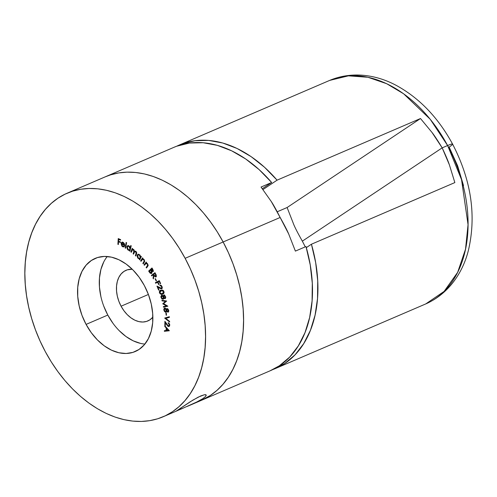 <?xml version="1.0" encoding="UTF-8"?>
<svg xmlns="http://www.w3.org/2000/svg" width="497" height="497" viewBox="0 0 497 497"><rect width="100%" height="100%" fill="white"/><g stroke="black" fill="none" stroke-linecap="round" stroke-linejoin="round"><path stroke-width="0.75" d="M121.082 306.202A27.577 18.886 66.7 0 1 126.045 270.293A27.577 18.886 66.7 0 1 132.258 269.244L127.294 269.828L123.958 271.43L121.113 273.953L118.876 277.314L117.335 281.383L116.553 285.992L116.546 290.975L117.323 296.137L118.858 301.275L121.082 306.202L148.392 294.466L121.082 306.202L123.921 310.718L127.257 314.657L130.966 317.863L134.898 320.217L138.918 321.621L142.856 322.031L146.565 321.422L149.908 319.826L152.852 317.173A27.577 18.886 66.7 0 1 147.814 320.963A27.577 18.886 66.7 0 1 121.082 306.202M205.665 396.37L202.869 398.65L198.173 401.377L181.107 409.037L180.604 408.093L181.107 409.037L176.199 411.112L192.867 400.128L200.689 395.972L204.385 394.755L206.162 394.947L205.665 396.37L202.869 398.65L195.346 402.781L176.199 411.112L190.04 401.88L198.284 397.103L204.385 394.755L205.547 394.68L206.162 394.947L206.205 395.531M107.253 256.508A50.688 34.709 -113.3 0 0 107.799 315.061L86.08 324.398A50.688 34.709 66.7 0 1 95.2 258.39A50.688 34.709 66.7 0 1 144.341 285.526L139.129 277.22L132.997 269.983L126.182 264.087L118.945 259.763L111.564 257.173L104.32 256.427L97.499 257.539L91.361 260.478L86.136 265.125L82.024 271.3L79.197 278.767L77.743 287.247L77.737 296.405L79.172 305.891L81.986 315.346L86.08 324.398L91.293 332.698L97.424 339.942L104.24 345.837L111.477 350.161L118.858 352.746L126.101 353.497L132.923 352.379L139.061 349.447L144.292 344.8L148.398 338.619L151.231 331.151L152.678 322.671L152.685 313.514L151.256 304.027L148.435 294.578L144.341 285.526A50.688 34.709 66.7 0 1 135.221 351.528A50.688 34.709 66.7 0 1 86.08 324.398L107.799 315.061A50.688 34.709 -113.3 0 0 144.888 344.079M185.126 258.316A121.653 83.31 66.7 0 1 163.24 416.728A121.653 83.31 66.7 0 1 45.295 351.603L40.021 340.917L35.473 329.878L31.69 318.602L28.714 307.196L26.565 295.771L25.272 284.427L24.85 273.288L25.297 262.453L26.608 252.022L28.77 242.107L31.765 232.795L35.567 224.172L40.133 216.332L45.426 209.349L51.39 203.285L57.963 198.197L65.095 194.141L72.705 191.146L80.725 189.251L89.081 188.475L97.685 188.817L106.457 190.276L115.31 192.842L124.169 196.483L132.941 201.173L141.539 206.864L149.883 213.493L157.897 221.01L165.501 229.334L172.614 238.386L179.181 248.078L185.126 258.316L190.401 269.007L194.948 280.041L198.732 291.317L201.714 302.723L203.857 314.154L205.149 325.492L205.572 336.631L205.124 347.471L203.813 357.896L201.652 367.817L198.657 377.13L194.855 385.747L190.289 393.587L184.996 400.57L179.032 406.639L172.459 411.721L165.327 415.784L157.717 418.772L149.696 420.667L141.347 421.444L132.742 421.102L123.964 419.642L115.111 417.082L106.252 413.436L97.48 408.745L88.882 403.061L80.539 396.426L72.525 388.909L64.927 380.59L57.807 371.539L51.247 361.847L45.295 351.603A121.653 83.31 66.7 0 1 67.182 193.19A121.653 83.31 66.7 0 1 185.126 258.316L223.134 241.983L185.126 258.316M203.335 399.451L210.467 395.388L217.046 390.307L223.004 384.237L228.297 377.254L232.863 369.414L236.665 360.797L239.66 351.485L241.828 341.563L243.139 331.139L243.58 320.298L243.157 309.159L241.865 297.821L239.722 286.39L236.74 274.984L232.963 263.708L228.409 252.675L223.134 241.983L217.189 231.745L210.622 222.053L203.509 213.002L195.905 204.677L187.897 197.16L179.547 190.531L170.949 184.841L162.177 180.15L153.325 176.51L144.465 173.944L135.693 172.484L127.089 172.142L118.733 172.919L110.713 174.814L105.122 176.889L110.713 174.814L118.733 172.919L127.089 172.142L135.693 172.484L144.465 173.944L153.325 176.51L162.177 180.15L170.949 184.841L179.547 190.531L187.897 197.16L195.905 204.677L203.509 213.002L210.622 222.053L217.189 231.745L223.134 241.983A121.653 83.31 66.7 0 1 201.248 400.396A121.653 83.31 -113.3 0 0 223.134 241.983A121.653 83.31 -113.3 0 0 105.19 176.857A121.653 83.31 66.7 0 1 223.134 241.983L228.409 252.675L232.963 263.708L236.74 274.984L239.722 286.39L241.865 297.821L243.157 309.159L243.58 320.298L243.139 331.139L241.828 341.563L239.66 351.485L236.665 360.797L232.863 369.414L228.297 377.254L223.004 384.237L217.046 390.307L210.467 395.388L201.173 400.427M177.572 410.572L163.24 416.728M124.101 245.94L122.653 246.22L121.771 245.226L121.554 243.878L124.672 245.549L124.231 243.437L122.361 242.151L121.467 242.635L121.094 243.598L121.945 246.208L123.15 246.928L124.443 246.375L124.101 245.94L122.653 246.22L121.554 243.878L124.672 245.549L124.467 243.934L123.157 242.374L121.678 242.418L121.094 243.598L122.629 246.723L123.883 246.866L124.443 246.375L124.101 245.94L123.641 246.326L124.213 246.077M130.779 245.512L130.251 247.73L129.475 246.307L128.381 245.673L127.17 246.133L126.816 247.021L127.468 249.451L128.512 250.295L129.655 250.239L129.5 250.91L129.928 251.202L131.208 245.81L130.779 245.512L130.251 247.73L129.09 245.984L127.654 245.76L126.853 246.823L128.108 250.072L129.655 250.239L129.5 250.91L129.928 251.202L131.208 245.81L130.779 245.512M140.962 256.216L140.663 256.819L139.943 255.085L138.377 254.271L137.507 254.706L137.097 255.787L137.744 257.999L139.614 258.937L139.34 259.502L139.732 259.894L141.353 256.607L140.962 256.216L140.663 256.819L139.769 254.893L137.942 254.371L137.309 255.017L138.048 258.341L139.614 258.937L139.34 259.502L139.732 259.894L141.353 256.607L140.962 256.216M145.814 263.59L147.684 263.895L147.311 264.056L147.59 265.51L148.137 265.274L146.13 267.498L146.851 267.498L146.13 267.498L146.485 267.964L147.584 266.554L147.634 263.82L146.149 263.025L146.528 262.54L146.168 262.074L144.043 264.808L144.403 265.274L145.981 263.509L147.311 264.056L147.684 265.174L146.13 267.498L146.485 267.964L148.069 265.721L147.634 263.82L146.149 263.025L146.528 262.54L146.168 262.074L144.043 264.808L146.348 262.304L144.043 264.808L144.403 265.274L145.814 263.59L147.1 263.273M151.405 275.357L151.722 275.91L153.374 274.667L153.554 274.978L153.039 278.208L153.424 278.892L153.946 275.661L155.48 277.022L156.4 276.108L154.965 272.679L151.405 275.357L155.033 272.803L151.405 275.357L151.722 275.91L153.374 274.667L153.554 274.978L153.039 278.208L153.424 278.892L153.946 275.661L155.996 276.841L156.257 275.058L154.965 272.679L151.405 275.357M155.368 282.669L155.642 283.247L157.555 282.253L158.655 284.588L159.04 284.39L157.94 282.054L159.164 281.42L160.264 283.756L160.649 283.557L159.282 280.643L155.368 282.669L159.301 280.681L155.368 282.669L155.642 283.247L157.555 282.253L158.655 284.588L159.04 284.39L157.94 282.054L159.164 281.42L160.264 283.756L160.649 283.557L159.282 280.643L155.368 282.669M163.171 293.932L162.426 294.23C163.687 294.044 164.184 293.149 163.911 291.54L160.972 290.136C159.711 290.298 159.208 291.167 159.469 292.764L160.034 293.702L161.252 294.342L162.792 294.112L163.743 293.435L163.911 291.54L162.55 290.086L159.928 290.608L159.388 292.497L162.426 294.23L163.457 293.826M162.053 300.859L165.476 301.375L162.712 303.81L166.464 305.897L163.339 306.587L163.47 307.189L167.837 306.195L163.519 303.717L166.675 301.02L161.916 300.269L162.053 300.859L162.538 300.362L162.053 300.859L165.476 301.375L162.712 303.81L166.464 305.897L163.339 306.587L163.47 307.189L167.837 306.195L163.519 303.717L166.675 301.02L161.916 300.269L162.053 300.859M165.886 312.899L166.128 315.166L166.52 315.235L166.278 312.967L165.886 312.899L166.128 315.166L166.52 315.235L166.278 312.967L165.886 312.899M169.272 325.001L168.663 325.951L167.849 325.647L164.898 321.31L164.842 325.286L165.296 325.454L165.333 322.758L168.029 326.361L169.303 326.33L169.719 325.2L169.272 323.634L168.141 322.659L169.272 325.001L169.701 324.814L168.278 325.908L164.898 321.31L164.842 325.286L165.296 325.454L165.333 322.758L168.278 326.479L169.055 326.486L169.719 325.2L168.141 322.659L169.272 325.001M169.334 330.76L164.824 325.79L164.768 326.423L166.253 328.063L166.035 330.53L164.395 330.679L164.345 331.294L169.334 330.76L164.824 325.79L164.768 326.423L166.253 328.063L166.035 330.53L164.395 330.679L164.345 331.294L169.334 330.76M164.737 318.024L169.632 322.031L169.595 321.379L165.818 318.378L169.384 317.366L169.353 316.713L164.743 318.155L169.632 322.031L169.595 321.379L165.818 318.378L169.384 317.366L169.353 316.713L164.737 318.024M166.253 311.967L165.576 312.197L166.961 311.023L166.619 311.172L167.744 312.141L168.203 312.048L168.713 311.159L168.52 309.855L167.477 308.656L166.657 308.78L166.352 309.382L165.731 308.482L164.588 308.084L163.774 309.215L164.557 311.638L165.961 312.159L166.619 311.172L167.744 312.141L168.284 311.911L167.557 311.507M164.973 298.666L165.607 296.734L163.929 295.125L163.252 296.169L163.793 295.932L163.252 296.169L161.718 295.181L160.997 297.442L161.382 297.274L160.997 297.442L161.947 298.97L163.519 299.051L161.947 298.97L163.351 299.119L164.153 297.79L163.78 297.952L165.228 298.573L165.687 297.063L164.439 295.206L163.656 295.237L163.252 296.169L162.538 295.392L161.562 295.218L160.842 296.666L161.786 298.834L163.159 299.231L163.78 297.952L165.147 298.61M161.624 286.688L161.606 288.074L160.904 288.347L156.965 286.104L158.63 290.124L159.021 289.968L157.897 287.235L161.339 288.937L162.221 287.993L162.028 286.564L161.047 285.315L159.829 285.135L160.065 285.707L162.01 286.52L161.314 288.303L156.965 286.104L158.63 290.124L159.021 289.968L157.897 287.235L161.562 288.875L162.028 286.564L159.829 285.135L161.624 286.688M155.064 278.811L156.164 280.935L156.474 280.743L155.375 278.618L155.064 278.811L155.399 278.668L155.064 278.811L156.164 280.935L156.474 280.743L155.375 278.618L155.064 278.811M148.671 271.064L150.075 273.095L151.194 273.574L151.902 272.99L151.796 271.437L152.815 271.548L153.231 270.325L151.964 267.97L148.671 271.064L152.076 268.144L148.671 271.064L149.616 272.518L151.666 273.338L151.796 271.437L152.927 271.461L152.641 269.014L151.964 267.97L148.671 271.064M142.304 259.44L144.18 259.589L143.795 259.757L144.167 261.211L144.689 260.987L142.863 263.404L143.558 263.342L142.863 263.404L143.242 263.839L144.223 262.279L144.099 259.484L142.596 258.831L142.931 258.285L142.552 257.85L140.651 260.875L141.03 261.316L142.633 259.279L143.795 259.757L144.211 261.043L142.863 263.404L143.242 263.839L144.646 261.379L144.099 259.484L142.596 258.831L142.931 258.285L142.552 257.85L140.651 260.875L142.782 258.111L140.651 260.875L141.03 261.316L142.304 259.44L143.596 259.049M130.91 251.948L131.326 252.296L132.45 249.78L133.519 249.916L134.035 250.954L133.134 253.812L133.55 254.16L134.637 251.662L135.756 251.78L136.271 252.749L135.37 255.675L135.799 256.03L136.712 252.725L135.805 251.258L134.488 251.258L133.761 249.531L132.388 249.314L132.606 248.686L132.19 248.338L130.91 251.948L131.45 251.718L132.544 248.637L131.45 251.718L130.91 251.948L131.326 252.296L132.575 249.711L133.519 249.916L133.792 251.96L133.134 253.812L133.55 254.16L134.799 251.569L135.756 251.78L136.066 253.706L135.37 255.675L135.799 256.03L136.495 254.06L135.998 251.401L134.488 251.258L133.761 249.531L132.388 249.314L132.606 248.686L132.19 248.338L130.91 251.948M125.157 248.003L125.604 248.27L126.598 242.698L126.151 242.424L125.157 248.003L125.691 247.773L125.157 248.003L125.604 248.27L126.598 242.698L126.151 242.424L125.157 248.003M117.888 244.319L118.361 244.524L118.534 241.71L120.436 242.555L120.473 241.983L118.572 241.144L118.677 239.349L120.578 240.188L120.616 239.622L118.243 238.572L117.888 244.319L118.385 244.108L117.888 244.319L118.361 244.524L118.534 241.71L120.436 242.555L120.473 241.983L118.572 241.144L118.677 239.349L120.578 240.188L120.616 239.622L118.243 238.572L117.888 244.319M103.705 306.009L107.799 315.061L113.012 323.367M119.143 330.604L125.958 336.5L133.196 340.824L140.576 343.415M103.749 261.969L100.916 269.436L99.468 277.916L99.456 287.073L100.891 296.56M169.291 330.71L164.345 331.294L164.923 330.629L164.886 331.058L169.291 330.71M166.532 330.319L166.035 330.53L166.532 330.319M166.731 328.523L166.781 327.952L166.731 328.523M166.706 327.871L166.253 328.063L166.706 327.871M165.221 326.231L164.768 326.423L165.221 326.231M168.321 330.35L166.514 330.493L166.688 328.542L167.141 328.343L166.688 328.542L168.321 330.35L168.781 330.151L166.514 330.493L166.688 328.542L168.321 330.35M168.738 323.013L168.135 323.218L168.899 323.1M169.309 326.324L168.278 326.479L168.825 326.243L168.241 325.895M166.973 324.51L166.588 324.678L166.973 324.51M165.725 322.59L165.333 322.758L165.725 322.59M165.302 325.088L164.842 325.286L165.302 325.088M165.414 322.721L165.426 322.124L165.414 322.721M169.328 325.678L168.278 325.908M168.818 325.672L169.812 324.765M169.378 326.318L167.887 325.523M169.017 325.721L169.738 325.218M169.378 317.285L165.818 318.378L169.378 317.285M165.843 318.366L165.29 317.918L164.743 318.155L165.284 317.869L165.843 318.366M166.495 315.011L166.128 315.166L166.495 315.011M168.384 311.911L167.744 312.141L168.707 310.519L167.216 308.587L166.352 309.382L166.893 309.146L166.352 309.382L164.917 308.065L163.811 309.973L164.227 309.799L163.811 309.973L164.557 311.638L165.047 311.426L164.557 311.638L166.004 312.141M165.576 312.197L166.122 311.961L165.103 311.408L166.315 311.967M164.917 308.065L164.451 308.134L164.998 307.898M164.308 309.122L164.743 308.065M167.216 308.587L166.868 308.637M167.744 312.141L168.663 311.855M167.39 311.296L168.408 311.911M167.657 311.607L167.967 311.818M164.501 308.345L164.314 309.358M165.532 308.444L164.681 308.724L165.532 308.444L164.992 308.674L166.253 310.265L165.476 311.588L164.252 310.029L164.992 308.674L165.557 308.948L166.253 310.265L166.657 310.097L165.849 311.507L165.054 311.426L164.321 310.358L164.345 309.053L164.992 308.674M166.352 308.979L166.737 309.755M166.806 310.55L166.396 311.271M167.327 309.296L168.036 309.022M168.812 310.631L168.371 311.29M167.619 309.004L167.073 309.24L168.247 310.445L168.657 310.271L167.669 311.532L166.675 310.302L167.421 309.159M168.21 311.296L167.669 311.532L167.029 311.116L166.657 310.085L167.004 309.277L167.638 309.333L168.203 310.234L168.179 311.221L167.669 311.532M167.967 308.997L167.309 309.209M166.781 310.687L165.476 311.588M166.719 309.681L166.557 309.289M167.812 306.09L163.47 307.189L164.016 306.96L163.904 306.463L164.016 306.96L167.812 306.09M167.004 305.667L166.464 305.897L167.004 305.667L163.258 303.58L162.712 303.81L166.017 301.139L165.476 301.375L166.017 301.139L162.594 300.629L166.017 301.139L163.221 303.425L167.004 305.667M164.588 298.032L165.513 298.43L164.327 297.715M161.376 296.237L161.798 295.168M163.929 295.125L164.308 294.938M164.196 295.001L163.793 295.932L164.476 294.889M161.96 295.05L161.45 295.734M164.122 298.61L164.265 298.194M162.246 295.622L162.854 295.616M163.271 295.901L163.743 296.603M163.935 297.411L163.333 298.442L163.768 298.119M163.867 297.889L163.662 298.262M164.507 295.553L164.979 295.553M165.774 297.368L165.476 297.778M164.544 295.535L163.998 295.771L165.172 296.777L165.563 296.603L164.805 298.051L163.693 297.038L164.451 295.591M165.004 297.964L165.458 297.784L164.476 298.001L163.774 297.249L163.96 295.79L165.103 296.566L165.234 297.597L164.805 298.051M164.898 295.522L164.109 295.74M162.289 295.597L161.742 295.833L163.302 297.113L163.668 296.951L162.786 298.678L161.413 297.386L162.165 295.672M163.463 298.411L162.581 298.685L161.78 298.15L161.308 296.846L161.699 295.852L162.308 295.852L163.202 296.833L163.327 298.125L162.786 298.678M163.861 297.914L163.929 297.535M162.761 295.585L161.885 295.79M160.972 290.136L160.438 290.323L160.985 290.086M159.86 291.59L160.724 290.211M162.426 294.23L162.973 293.994L160.798 293.677M160.798 290.173L160.196 290.658L159.879 291.994M160.574 293.472L161.792 294.112L163.339 293.876M161.376 294.007L162.202 294.125M164.134 292.255L162.761 293.435M163.824 292.863L163.327 293.224M160.63 291.012L162.308 290.347L163.588 290.726M161.165 290.708L163.898 291.503L162.221 293.671L161.053 293.746L159.86 292.677L161.165 290.708L162.401 290.608L163.575 291.882L163.283 293.093L161.649 293.77L160.276 293.342L159.785 291.857L161.183 290.652L163.202 290.465M164.066 292.491L162.221 293.671M161.283 285.489L160.065 285.707L160.606 285.471L160.444 285.079L161.469 285.582M162.103 288.645L160.146 288.043L159.599 288.279L160.146 288.043L158.437 286.999L157.897 287.235L158.437 286.999L161.879 288.707M159.021 289.956L158.63 290.124L159.021 289.956M158.046 287.167L157.822 286.626L158.046 287.167M162.302 287.446L161.314 288.303L162.258 287.608M159.562 281.252L159.164 281.42L159.562 281.252M157.953 282.085L157.555 282.253L157.953 282.085M156.164 282.973L155.909 282.433L156.164 282.973M156.058 276.792L155.145 276.344M154.337 275.493L153.946 275.661L154.337 275.493M153.573 277.978L153.039 278.208L153.573 277.978M153.952 275.655L154.058 275.003L153.952 275.655M153.952 274.81L153.554 274.978L153.952 274.81M153.772 274.493L153.374 274.667L153.772 274.493M152.194 275.555L151.945 275.127L152.194 275.555M154.915 276.083L156.294 276.742M155.437 276.599L156.027 276.792M155.667 276.27L154.896 276.214L153.722 274.406L154.927 273.493L155.915 275.45L155.667 276.27L154.256 275.357L153.722 274.406L155.331 273.319L154.927 273.493L155.486 274.462L155.884 274.294L155.486 274.462L155.667 276.27L156.207 276.034L155.549 276.338L156.207 276.034M153.256 271.374L152.927 271.461M153.474 271.225L151.796 271.437L153.231 271.381M151.66 273.344L150.634 272.878M150.032 272.337L149.616 272.518L150.032 272.337M149.442 271.176L149.218 270.834L149.442 271.176M150.622 272.865L151.734 273.338M151.622 270.635L152.032 271.536M152.02 272.3L151.765 272.629M152.79 270.815L150.92 269.784L152.38 268.616L151.976 268.79L152.573 270.915L153.25 270.498L152.759 270.822M152.368 269.399L152.772 269.225L152.368 269.399L152.759 270.542L152.219 271.051L150.92 269.784L151.976 268.79L152.368 269.399M151.983 271.356L151.349 271.368L151.305 272.797L149.33 271.281L151.007 269.914L150.591 270.095L151.2 270.213L150.784 270.393L151.349 271.368L151.765 270.884M151.51 272.71L152.007 272.325M151.305 272.797L150.485 272.797L149.33 271.281L150.591 270.095L151.486 271.766L151.15 272.896L151.697 272.667M152.573 270.915L152.964 270.778M148.199 265.081L148.025 265.491M147.006 263.255L146.472 263.298M144.316 261.726L144.708 260.981L144.316 261.726M138.967 258.428L140.16 258.701L139.986 259.378L139.34 259.502L140.16 258.701L139.614 258.937L140.16 258.701L138.588 258.111M138.464 258.16L138.048 258.341L138.464 258.16M137.638 255.595L137.855 254.781L137.309 255.017L138.241 254.284M141.204 256.582L140.663 256.819L141.204 256.582M138.296 254.24L137.644 256.061M139.371 258.633L139.775 258.726M140.825 256.377L140.371 258.092M138.595 254.787L139.614 254.725M139.657 258.428L140.707 257.67L139.657 258.428L138.278 257.999L137.706 255.433L138.222 254.924L140.005 255.16L139.595 255.334L140.166 257.9L140.707 257.67L140.881 256.725M139.551 254.7L138.222 254.924M140.166 257.9L139.353 258.496L138.017 257.688L137.551 256.03L138.048 255.017L139.073 254.961L139.831 255.601L140.166 257.9M133.016 249.183L132.388 249.314M134.942 251.066L134.488 251.258L134.942 251.066M136.607 253.47L135.985 255.501L135.37 255.675L135.911 255.439L136.607 253.47L136.066 253.706L136.725 253.116M136.197 251.594L135.756 251.78L136.197 251.594M135.886 251.314L134.799 251.569M133.743 253.625L133.134 253.812L133.681 253.576L134.333 251.73L133.792 251.96L134.488 251.246L133.743 253.625M133.96 249.73L133.519 249.916L133.96 249.73M133.668 249.457L132.575 249.711M132.997 249.544L133.507 249.426L132.997 249.544M130.202 250.003L129.5 250.91L130.202 250.003L128.108 250.072L130.028 250.084M128.251 245.499L127.331 247.003L127.4 246.587L126.853 246.823L127.94 245.673M130.792 247.5L130.251 247.73L130.792 247.5L131.196 245.798L130.792 247.5M130.431 249.059L129.879 249.618M130.413 247.388L130.525 248.767M129.015 246.493L129.984 249.003L130.506 248.78L129.388 249.836L128.263 249.643L127.294 247.139L127.915 246.307L129.469 246.301L129.015 246.493L130.034 248.68L129.748 249.537L128.94 249.904L127.772 249.165L127.251 247.413L127.946 246.295L129.015 246.493M130.574 248.488L130.494 247.63M129.388 249.836L130.444 249.028M124.132 246.717L122.629 246.723L123.169 246.493L122.902 246.332M121.622 243.847L121.641 243.362L121.094 243.598L122.25 242.163M122.504 242.008L121.678 242.418M124.697 245.04L124.275 244.81L124.697 245.04M122.057 243.654L121.554 243.878L122.057 243.654M124.2 246.705L122.821 246.27M121.666 244.269L121.709 243.002L122.374 242.076M122.709 242.573L122.169 242.803L123.094 242.884L124.238 244.828L124.66 244.648L124.238 244.828L121.653 243.443L122.709 242.573L123.641 242.654L122.815 242.53L122.2 243.207M123.094 242.884L123.591 242.673L123.094 242.884L124.238 244.828L121.653 243.443L122.169 242.803L123.094 242.884M118.578 241.691L118.615 241.163L118.578 241.691M118.727 239.324L118.758 238.796L118.727 239.324M120.609 239.728L119.224 239.113L118.677 239.349L119.224 239.113L120.609 239.728M120.46 242.089L119.075 241.48L118.534 241.71L119.075 241.48L120.46 242.089M270.001 370.855L279.37 365.78L289.676 357.094L298.287 345.962L305.003 332.648L309.643 317.496L312.091 300.884L312.296 283.228L310.246 264.963L305.997 246.549L295.386 251.109L288.676 233.95C287.061 230.142 284.216 224.656 280.146 217.481L223.134 241.983L280.146 217.481C276.462 210.194 273.518 204.882 271.3 201.546L261.037 187.052L271.648 182.492A121.653 83.31 -113.3 0 0 174.099 147.249L67.182 193.19M187.313 406.384L270.151 370.787A121.653 83.31 -113.3 0 0 305.997 246.549L295.386 251.109L288.676 233.95L280.146 217.481L271.3 201.546L261.037 187.052L271.648 182.492L262.335 188.705L271.648 182.492L259.117 169.601L245.661 158.947L231.614 150.796L217.332 145.348L203.174 142.738L189.487 143.043L176.615 146.236L173.931 147.323M447.604 145.528L461.539 179.634L468.05 224.656L465.527 249.171L457.65 272.331L444.113 291.404L425.718 303.94A121.653 83.31 -113.3 0 0 447.604 145.528L442.175 147.857C445.666 155.281 448.077 160.953 449.406 164.88L454.848 182.585L311.426 244.22A121.653 83.31 66.7 0 1 275.58 368.457A121.653 83.31 66.7 0 1 272.841 369.551L284.8 363.45L295.106 354.765L303.717 343.626L310.432 330.319L315.073 315.166L317.521 298.554L317.726 280.892L315.676 262.633L311.426 244.22L306.307 247.636L311.426 244.22L454.848 182.585L449.406 164.88L442.175 147.857L447.604 145.528A121.653 83.31 -113.3 0 0 329.666 80.402L348.428 75.842L367.923 77.265L386.672 83.707L403.607 93.778L430.259 119.299L447.604 145.528A16.221 1.485 -28.2 0 1 452.581 144.08A16.221 1.485 151.8 0 0 447.604 145.528M305.264 246.866L302.35 241.151C298.281 233.981 295.435 228.49 293.82 224.687L287.111 207.522L277.233 211.772L287.111 207.522L420.499 118.528L432.03 132.475C434.533 135.693 437.913 140.819 442.175 147.857L302.35 241.151L442.175 147.857L432.03 132.475L420.499 118.528L287.111 207.522L293.82 224.687M277.077 180.162L420.499 118.528L277.077 180.162L264.547 167.272L251.091 156.617L237.044 148.466L222.762 143.018L208.603 140.409L194.917 140.707L182.045 143.906L176.839 146.155A121.653 83.31 66.7 0 1 179.529 144.919A121.653 83.31 66.7 0 1 277.077 180.162L262.994 189.556L277.077 180.162M275.58 368.457L425.718 303.94C448.953 293.739 462.875 272.325 468.36 250.519C476.542 215.717 471.28 180.237 452.581 144.08A16.221 1.485 -28.2 0 1 449.145 147.081L457.656 165.905L463.521 185.567M137.942 254.371L138.489 254.135M127.654 245.76L128.195 245.524M127.915 246.307L128.462 246.071M452.581 144.08C438.534 118.205 420.251 98.915 397.737 86.217C378.161 75.209 353.056 70.574 329.666 80.402L179.529 144.919"/></g></svg>
